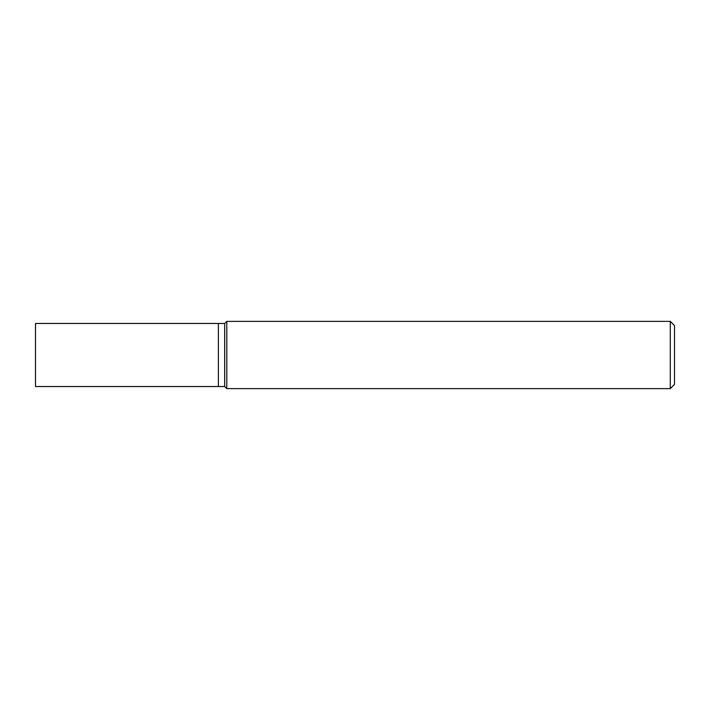<?xml version="1.0" encoding="UTF-8"?>
<svg xmlns="http://www.w3.org/2000/svg" width="710" height="710" viewBox="0 0 710 710"><rect width="100%" height="100%" fill="white"/><g stroke="black" fill="none" stroke-linecap="round" stroke-linejoin="round"><path stroke-width="1.06" d="M670.293 321.373L670.293 388.627L226.783 388.627L226.783 321.373L670.293 321.373L674.5 325.57L674.5 384.43L670.293 388.627M226.783 321.373L224.679 323.467L218.369 323.467L218.369 386.533L224.679 386.533L224.679 323.467L224.679 386.533L226.783 388.627M218.369 355L218.369 386.533L35.5 386.533L35.5 323.467L218.369 323.467L218.369 355"/></g></svg>
